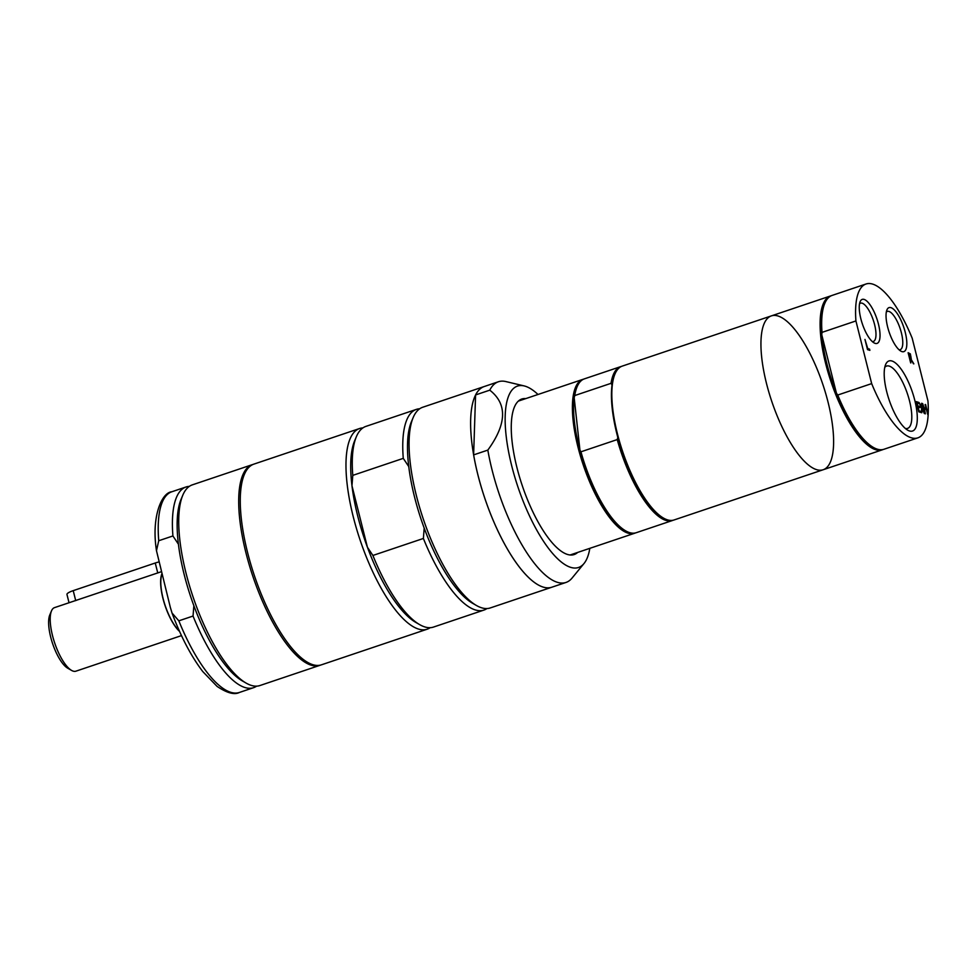 <?xml version="1.0" encoding="UTF-8"?>
<svg xmlns="http://www.w3.org/2000/svg" width="977" height="977" viewBox="0 0 977 977"><rect width="100%" height="100%" fill="white"/><g stroke="black" fill="none" stroke-linecap="round" stroke-linejoin="round"><path stroke-width="1.47" d="M925.109 404.563L927.784 414.578M922.679 403.819L923.851 407.861L925.732 408.447L925.585 404.502L928.15 414.7L926.355 409.546L924.474 408.96L925.182 413.784L922.63 403.599L924.169 407.763L926.049 408.337M924.474 408.96L925.353 413.833M921.604 403.489L921.848 408.191L924.315 413.515M919.125 402.719L921.299 407.067L921.604 403.281L922.19 403.464L922.166 408.093L924.743 413.65L922.105 409.094L921.531 412.66L921.555 407.959L919.015 402.487L921.604 406.957M922.105 409.094L921.799 412.746M916.267 401.84L918.771 402.414L919.064 403.611L916.744 403.098L917.44 405.895L919.638 406.359L919.931 407.568L917.745 407.104L918.698 410.877L920.713 411.5L920.957 412.477M919.32 406.469L919.565 407.458M918.453 402.512L918.698 403.501M920.713 411.5L921.323 412.599L918.771 411.818L916.206 401.62L918.771 402.414M918.698 410.877L921.018 411.39M918.062 406.994L919.003 410.767M917.44 405.895L919.638 406.359M917.061 403L917.757 405.785M865.011 339.654L867.442 348.691L869.261 349.253L869.518 350.242M869.884 350.352L867.515 349.632L864.963 339.434L867.759 348.594L869.579 349.143L869.884 350.352M910.833 356.19L908.952 354.04L909.917 357.875L911.004 357.716L910.833 356.19M909.917 357.875L908.952 354.04M909.599 357.973L911.004 357.716M908.17 352.917L910.027 353.992L910.955 359.084L913.397 363.725M910.955 359.084L913.837 363.859L910.198 358.999L910.857 362.943M910.198 358.999L910.674 362.894L908.121 352.697L910.344 353.882L911.272 358.986M855.925 320.945L871.667 383.607A81.176 26.916 71.4 0 0 917.855 437.855A81.176 26.916 71.4 0 0 927.942 400.9L912.2 338.237A81.176 26.916 71.4 0 0 866.025 284.002A81.176 26.916 71.4 0 0 855.925 320.945L822.011 332.375L821.755 334.745A80.297 26.623 71.4 0 0 836.434 393.194L821.755 334.745A80.297 26.623 71.4 0 1 824.368 304.36L824.796 303.346A81.176 26.916 71.4 0 0 822.011 332.375M878.457 324.108A23.216 7.694 71.4 0 0 868.907 303.273A23.216 7.694 71.4 0 0 860.139 301.661A23.216 7.694 71.4 0 0 862.349 323.863A23.216 7.694 71.4 0 0 874.024 342.866A23.216 7.694 71.4 0 0 878.457 324.108M905.252 332.339A23.216 7.694 71.4 0 0 895.714 311.504A23.216 7.694 71.4 0 0 886.933 309.892A23.216 7.694 71.4 0 0 889.143 332.095A23.216 7.694 71.4 0 0 900.818 351.097A23.216 7.694 71.4 0 0 905.252 332.339M914.79 400.314A36.979 12.261 71.4 0 0 899.573 367.12A36.979 12.261 71.4 0 0 885.614 364.568A36.979 12.261 71.4 0 0 889.131 399.911A36.979 12.261 71.4 0 0 907.718 430.173A36.979 12.261 71.4 0 0 914.79 400.314M178.412 544.189A102.353 33.939 71.4 0 0 193.861 605.691L193.043 616.047L178.84 620.835L172.037 613.043L170.328 607.376L156.479 550.71L158.726 540.733L172.917 535.958L178.412 544.189A102.353 33.939 71.4 0 1 181.087 499.259L182.797 495.192A105.882 35.111 71.4 0 0 192.872 596.397A105.882 35.111 71.4 0 0 246.082 683.07A105.882 35.111 71.4 0 0 259.931 685.536L319.882 665.337A105.882 35.111 71.4 0 0 320.664 665.044M189.33 486.375A105.882 35.111 71.4 0 0 186.021 486.986A105.882 35.111 71.4 0 0 172.917 535.958M408.765 466.591A102.353 33.939 71.4 0 0 424.201 528.093L423.383 538.461L372.896 555.461L367.413 547.23L351.964 485.728L352.782 475.372L403.269 458.36L408.765 466.591A102.353 33.939 71.4 0 1 411.439 421.661L413.149 417.606A105.882 35.111 71.4 0 0 423.212 518.811A105.882 35.111 71.4 0 0 476.434 605.484A105.882 35.111 71.4 0 0 490.283 607.938L566.013 582.439A105.882 35.111 71.4 0 0 572.058 578.066L584.002 563.521A95.685 31.728 71.4 0 0 589.827 548.341M424.201 528.093L424.201 528.093A102.353 33.939 71.4 0 0 472.612 603.285L476.434 605.484M367.413 547.23A102.353 33.939 -108.6 0 1 351.964 485.728M475.579 394.94L489.77 390.165C507.454 403.965 506.807 423.945 487.828 450.104L473.625 454.891L475.579 394.94A105.882 35.111 71.4 0 1 484.213 386.538L422.687 407.262A105.882 35.111 71.4 0 0 413.149 417.606M419.683 408.777A105.882 35.111 71.4 0 0 416.373 409.387A105.882 35.111 71.4 0 0 403.269 458.36M416.373 409.387L365.887 426.399A105.882 35.111 71.4 0 0 356.349 436.731A105.882 35.111 71.4 0 0 352.782 475.372M537.997 394.488A95.685 31.728 71.4 0 0 525.247 386.22A95.685 31.728 71.4 0 0 524.185 385.927A95.685 31.728 71.4 0 0 517.92 486.912A95.685 31.728 71.4 0 0 584.002 563.521M524.185 385.927L505.866 381.567A105.882 35.111 71.4 0 0 498.417 381.751A105.882 35.111 71.4 0 0 489.77 390.165M487.828 450.104A105.882 35.111 71.4 0 0 566.013 582.439M612.029 384.95A80.297 26.623 71.4 0 0 617.806 437.415L617.232 439.577L580.949 451.801L579.947 450.165L574.171 397.712L574.745 395.551L611.04 383.326L612.029 384.95A80.297 26.623 71.4 0 1 614.521 375.046L614.948 374.032A81.176 26.916 71.4 0 0 622.667 451.618A81.176 26.916 71.4 0 0 663.468 518.066A81.176 26.916 71.4 0 0 674.093 519.959L823.184 469.742A81.176 26.916 71.4 0 0 825.626 393.255A81.176 26.916 71.4 0 0 777.973 315.986A81.176 26.916 71.4 0 0 771.366 315.889A81.176 26.916 71.4 0 0 771.769 401.4A81.176 26.916 71.4 0 0 823.184 469.742L882.353 449.811A81.176 26.916 71.4 0 0 883.123 449.505M621.494 366.412A81.176 26.916 71.4 0 0 620.688 366.631L584.405 378.856A81.176 26.916 71.4 0 0 577.089 386.782L576.662 387.808A80.297 26.623 71.4 0 0 574.171 397.712A80.297 26.623 71.4 0 0 579.947 450.165A80.297 26.623 71.4 0 0 624.657 530.279L625.61 530.829A81.176 26.916 71.4 0 0 636.222 532.709L672.518 520.485A81.176 26.916 71.4 0 0 673.287 520.191M620.688 366.631A81.176 26.916 71.4 0 0 611.04 383.326M617.806 437.415A80.297 26.623 71.4 0 0 662.516 517.517L663.468 518.066M617.232 439.577A81.176 26.916 71.4 0 0 672.518 520.485M577.089 386.782A81.176 26.916 71.4 0 0 574.745 395.551M871.667 383.607L837.753 395.038L836.434 393.194A80.297 26.623 71.4 0 0 872.351 446.843L873.316 447.393A81.176 26.916 71.4 0 0 883.929 449.273L917.855 437.855M837.753 395.038A81.176 26.916 71.4 0 0 873.316 447.393M866.025 284.002L832.099 295.42A81.176 26.916 71.4 0 0 824.796 303.346M884.759 367.352A32.876 10.906 -108.6 0 1 886.579 366.07A32.876 10.906 -108.6 0 1 909.563 401.058A32.876 10.906 -108.6 0 1 907.572 428.39A32.876 10.906 -108.6 0 1 905.349 428.463M859.54 303.786A20.199 6.692 -108.6 0 1 860.493 303.175A20.199 6.692 -108.6 0 1 874.61 324.669A20.199 6.692 -108.6 0 1 873.389 341.449A20.199 6.692 -108.6 0 1 872.253 341.535M886.334 312.017A20.199 6.692 -108.6 0 1 887.299 311.407A20.199 6.692 -108.6 0 1 901.405 332.901A20.199 6.692 -108.6 0 1 900.183 349.681A20.199 6.692 -108.6 0 1 899.048 349.778M161.364 571.704L54.504 607.633A33.523 11.113 71.4 0 0 51.488 610.906A33.523 11.113 71.4 0 0 54.675 642.951A33.523 11.113 71.4 0 0 71.529 670.393A33.523 11.113 71.4 0 0 75.913 671.175L181.478 635.612M158.909 561.946A10.588 2.32 165.9 0 0 155.245 563.008L73.214 590.645A10.588 2.32 165.9 0 0 66.961 594.456L69.037 602.736M161.987 574.195A33.181 11.003 71.4 0 0 164.368 603.029A33.181 11.003 71.4 0 0 179.341 630.947M51.488 610.906L49.778 614.973A29.994 9.941 71.4 0 0 52.624 643.648A29.994 9.941 71.4 0 0 67.706 668.195L71.529 670.393M161.889 573.792A33.523 11.113 71.4 0 0 164.258 603.102A33.523 11.113 71.4 0 0 179.536 631.398M193.043 616.047A105.882 35.111 71.4 0 0 253.629 687.661A105.882 35.111 71.4 0 0 256.621 686.147M193.861 605.691A102.353 33.939 71.4 0 0 242.272 680.871L246.082 683.07M253.092 464.429A105.882 35.111 71.4 0 0 252.286 464.661L192.335 484.861A105.882 35.111 71.4 0 0 182.797 495.192M252.286 464.661A105.882 35.111 71.4 0 0 252.823 576.21A105.882 35.111 71.4 0 0 319.882 665.337M362.882 427.914A105.882 35.111 71.4 0 0 359.573 428.524L253.873 464.124A105.882 35.111 71.4 0 0 254.399 575.673A105.882 35.111 71.4 0 0 321.47 664.812L427.169 629.2A105.882 35.111 71.4 0 0 430.173 627.686M359.573 428.524A105.882 35.111 71.4 0 0 360.11 540.073A105.882 35.111 71.4 0 0 427.169 629.2M356.349 436.731L354.639 440.798A102.353 33.939 71.4 0 0 364.372 538.632A102.353 33.939 71.4 0 0 415.811 622.41L419.634 624.608A105.882 35.111 71.4 0 0 433.483 627.075L483.969 610.063A105.882 35.111 71.4 0 0 486.973 608.549M372.896 555.461A105.882 35.111 71.4 0 0 419.634 624.608M423.383 538.461A105.882 35.111 71.4 0 0 483.969 610.063M498.417 381.751L484.213 386.538A105.882 35.111 71.4 0 0 484.751 498.087A105.882 35.111 71.4 0 0 551.81 587.214A105.882 35.111 71.4 0 1 473.625 454.891M525.846 398.579A82.056 27.209 71.4 0 0 521.803 399.019A82.056 27.209 71.4 0 0 522.207 485.459A82.056 27.209 71.4 0 0 574.183 554.545A82.056 27.209 71.4 0 0 577.676 552.432M583.623 379.161A81.176 26.916 71.4 0 0 582.817 379.394A81.176 26.916 71.4 0 0 583.232 464.905A81.176 26.916 71.4 0 0 634.647 533.247A81.176 26.916 71.4 0 0 635.429 532.941M580.949 451.801A81.176 26.916 71.4 0 0 625.61 530.829M823.184 469.742A81.176 26.916 71.4 0 1 771.769 401.4A81.176 26.916 71.4 0 1 771.366 315.889L622.264 366.106A81.176 26.916 71.4 0 0 614.948 374.032M831.329 295.726A81.176 26.916 71.4 0 0 830.523 295.958A81.176 26.916 71.4 0 0 830.926 381.47A81.176 26.916 71.4 0 0 882.353 449.811M156.491 550.71C151.154 517.126 161.571 492.567 171.83 491.761A105.882 35.111 71.4 0 0 158.726 540.733M155.245 563.008L157.761 572.986M73.214 590.645L75.718 600.623M178.84 620.835A105.882 35.111 71.4 0 0 239.426 692.449C234.456 695.062 227.018 693.047 217.089 686.404L202.789 671.578C191.187 656.336 180.928 636.833 172.037 613.031M171.83 491.761L186.021 486.986M239.426 692.449L253.629 687.661M570.128 554.973L634.647 533.247M518.311 401.12L582.817 379.394M771.366 315.889L830.523 295.958"/></g></svg>
